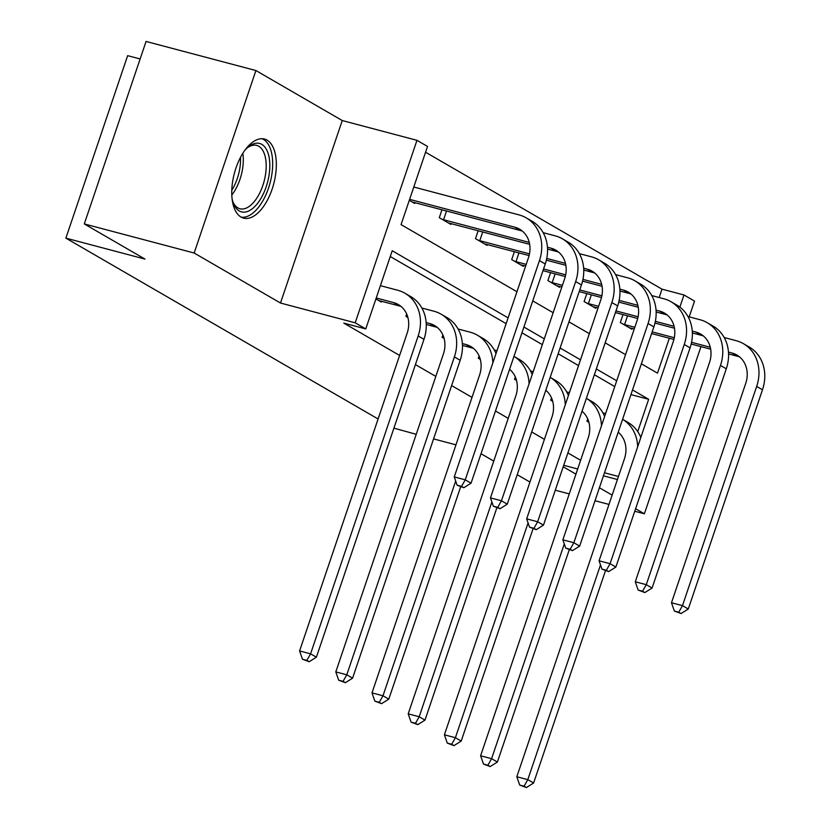 <?xml version="1.0" encoding="UTF-8"?>
<svg xmlns="http://www.w3.org/2000/svg" width="829" height="829" viewBox="0 0 829 829"><rect width="100%" height="100%" fill="white"/><g stroke="black" fill="none" stroke-linecap="round" stroke-linejoin="round"><path stroke-width="1.24" d="M241.021 217.053A40.89 20.373 -75.2 0 1 235.104 170.722A40.89 20.373 -75.2 0 1 264.513 139.054A40.89 20.373 -75.2 0 1 267.073 140.122A40.89 20.373 -75.2 0 1 272.99 186.452A40.89 20.373 -75.2 0 1 243.581 218.12A40.89 20.373 -75.2 0 1 241.021 217.053M378.097 418.987L65.874 238.141L144.982 259.083L84.289 223.934L146.059 41.45L255.923 70.538L194.152 253.021L280.492 303.031L355.195 322.813L416.966 140.329L427.526 146.443L401.06 224.618L516.944 291.735M84.289 223.934L194.152 253.021M634.755 511.255L644.392 513.804L700.971 346.626M555.275 490.208L569.254 493.908M595.015 500.737L608.994 504.436M280.492 303.031L342.253 120.547L255.923 70.538M342.253 120.547L416.966 140.329M659.169 297.528L661.998 289.166L425.567 152.225M661.998 289.166L683.977 294.979L694.536 301.103L689.2 316.865M140.132 58.963L127.645 55.657L65.874 238.141M416.22 434.303L393.91 428.147M551.503 397.879L550.715 400.2L552.715 401.36M479.1 355.942L478.312 358.263L480.312 359.423M406.687 313.994L405.899 316.326L407.899 317.486M614.755 386.563L594.362 374.749M578.549 365.589L558.155 353.776M542.342 344.626L521.949 332.812M506.136 323.652L390.262 256.534M508.094 317.87L392.221 250.752L365.755 328.926L343.786 323.113L399.609 355.444M415.422 364.605L435.816 376.418M451.618 385.578L472.012 397.381M495.493 410.977L508.218 418.355M531.7 431.95L544.425 439.329M567.896 452.924L580.632 460.292M381.578 301.238L381.299 302.077L375.9 298.948M442.893 334.968L442.106 337.289L444.106 338.45M515.296 376.905L514.508 379.236L516.519 380.387M587.709 418.852L586.922 421.173L588.922 422.334M365.755 328.926L355.195 322.813M455.96 444.831L433.577 438.904M529.959 482.074L517.223 474.696M493.752 461.1L481.027 453.722M563.212 466.789L575.937 474.157M599.408 487.753L612.144 495.131M635.615 508.726L644.392 513.804M563.71 465.297L577.689 468.996M603.45 475.825L617.429 479.525M604.486 472.779L618.455 476.478M637.729 431.608L648.661 399.298L632.517 389.941M616.703 380.78L596.31 368.978M580.507 359.817L560.114 348.004M544.301 338.843L523.907 327.03M641.366 363.807L657.511 373.154L669.324 338.242M679.863 307.124L683.977 294.979M532.757 300.896L553.15 312.709M568.953 321.859L589.346 333.672M605.16 342.833L625.553 354.646M632.195 328.419L631.916 329.248L620.31 322.533L622.993 314.595M595.989 307.445L595.709 308.284L584.103 301.559L586.787 293.621M559.793 286.471L559.502 287.311L547.896 280.596L550.591 272.658M523.586 265.508L523.296 266.347L511.7 259.622L514.384 251.684M487.379 244.534L487.1 245.374L475.494 238.648L478.178 230.721M451.173 223.561L450.893 224.4L439.287 217.685L441.971 209.747M414.966 202.597L414.687 203.437L409.288 200.307M630.942 394.604L648.661 399.298M378.687 300.564L399.36 305.942A26.217 22.528 120.1 0 1 401.101 306.492M376.231 297.994L393.557 302.585A26.217 22.528 120.1 0 1 398.345 304.564A26.217 22.528 120.1 0 1 407.184 333.061L299.59 650.931L310.574 653.843L418.168 335.973A39.315 33.782 -59.9 0 0 404.915 293.217A39.315 33.782 -59.9 0 0 397.733 290.254L380.397 285.663M306.854 660.381L302.461 659.221L309.176 661.729L306.854 660.381L310.574 653.843L316.377 657.2L423.971 339.33A39.315 33.782 -59.9 0 0 410.718 296.575L404.915 293.217M316.377 657.2L309.176 661.729M302.461 659.221L299.59 650.931M409.619 199.354L514.84 227.219A26.217 22.528 120.1 0 1 519.628 229.187A26.217 22.528 120.1 0 1 528.467 257.695L454.261 476.924L465.245 479.836L539.451 260.607A39.315 33.782 -59.9 0 0 526.197 217.851A39.315 33.782 -59.9 0 0 519.016 214.887L413.785 187.022M412.075 201.924L520.643 230.576A26.217 22.528 120.1 0 1 522.384 231.125M461.525 486.374L457.131 485.214L463.846 487.721L461.525 486.374L465.245 479.836L471.048 483.193L545.254 263.964A39.315 33.782 -59.9 0 0 532 221.208L526.197 217.851M471.048 483.193L463.846 487.721M457.131 485.214L454.261 476.924M426.251 324.45L435.567 326.916A26.217 22.528 120.1 0 1 437.308 327.465M426.158 322.595L429.764 323.548A26.217 22.528 120.1 0 1 434.551 325.528A26.217 22.528 120.1 0 1 443.391 354.035L335.797 671.904L346.781 674.806L454.375 356.936A39.315 33.782 -59.9 0 0 441.121 314.191A39.315 33.782 -59.9 0 0 433.94 311.227L421.878 308.025M343.061 681.355L338.667 680.194L345.382 682.702L343.061 681.355L346.781 674.806L352.584 678.174L460.178 360.304A39.315 33.782 -59.9 0 0 446.924 317.548L441.121 314.191M352.584 678.174L345.382 682.702M338.667 680.194L335.797 671.904M462.458 345.413L471.774 347.879A26.217 22.528 120.1 0 1 473.514 348.429M462.364 343.569L465.971 344.522A26.217 22.528 120.1 0 1 470.758 346.501A26.217 22.528 120.1 0 1 479.597 374.998L372.003 692.868L382.988 695.78L455.681 481.027M492.861 362.895A39.315 33.782 -59.9 0 0 477.328 335.154A39.315 33.782 -59.9 0 0 470.136 332.191L458.085 328.999M379.257 702.329L374.863 701.158L381.578 703.666L379.257 702.329L382.988 695.78L388.791 699.137L460.634 486.872M496.011 353.568A39.315 33.782 -59.9 0 0 483.131 338.522L477.328 335.154M388.791 699.137L381.578 703.666M374.863 701.158L372.003 692.868M547.441 247.229L551.047 248.182A26.217 22.528 120.1 0 1 555.834 250.161A26.217 22.528 120.1 0 1 564.673 278.668L490.467 497.887L501.452 500.799L575.658 281.57A39.315 33.782 -59.9 0 0 562.404 238.825A39.315 33.782 -59.9 0 0 555.212 235.85L543.161 232.659M446.541 210.949L443.567 219.726L529.254 242.42M443.567 219.726L441.898 219.188M448.282 222.897L529.658 244.348M547.534 249.083L556.85 251.55A26.217 22.528 120.1 0 1 558.591 252.099M497.721 507.348L493.328 506.187L500.042 508.695L497.721 507.348L501.452 500.799L507.255 504.167L581.461 284.938A39.315 33.782 -59.9 0 0 568.207 242.182L562.404 238.825M507.255 504.167L500.042 508.695M493.328 506.187L490.467 497.887M583.637 268.202L587.243 269.156A26.217 22.528 120.1 0 1 592.041 271.135A26.217 22.528 120.1 0 1 600.87 299.632L526.674 518.861L537.658 521.773L611.864 302.544A39.315 33.782 -59.9 0 0 598.611 259.788A39.315 33.782 -59.9 0 0 591.419 256.824L579.357 253.633M482.737 231.923L479.773 240.7L529.482 253.861M546.736 258.43L565.461 263.384M479.773 240.7L478.095 240.161M484.488 243.861L529.089 255.581M546.352 260.151L565.865 265.321M583.74 270.047L593.046 272.513A26.217 22.528 120.1 0 1 594.797 273.062M533.928 528.322L529.534 527.151L536.249 529.658L533.928 528.322L537.658 521.773L543.461 525.13L617.667 305.901A39.315 33.782 -59.9 0 0 604.414 263.156L598.611 259.788M543.461 525.13L536.249 529.658M529.534 527.151L526.674 518.861M244.824 150.339A35.388 17.627 -75.2 0 1 248.161 147.065A35.388 17.627 -75.2 0 1 269.736 168.867A35.388 17.627 -75.2 0 1 254.088 207.209A35.388 17.627 -75.2 0 1 233.332 203.064A35.388 17.627 -75.2 0 1 232.058 198.566M232.887 201.779A32.766 16.321 104.8 0 0 239.944 208.753A32.766 16.321 104.8 0 0 266.109 168.94A32.766 16.321 104.8 0 0 256.721 145.396A32.766 16.321 104.8 0 0 247.135 147.966M241.198 217.157A40.631 20.238 104.8 0 0 272.575 167.562A40.631 20.238 104.8 0 0 261.974 138.712M496.985 350.688L494.281 349.973M509.597 369.299A26.217 22.528 120.1 0 1 515.793 395.972L408.21 713.842L419.194 716.753L491.887 501.991M415.464 723.292L411.07 722.132L417.785 724.639L415.464 723.292L419.194 716.753L424.997 720.111L496.84 507.845M532.218 374.542A39.315 33.782 -59.9 0 0 519.337 359.485L513.97 356.387A39.315 33.782 -59.9 0 1 529.057 383.868M424.997 720.111L417.785 724.639M411.07 722.132L408.21 713.842M619.843 289.166L623.449 290.129A26.217 22.528 120.1 0 1 628.247 292.098A26.217 22.528 120.1 0 1 637.076 320.605L562.87 539.834L573.865 542.736L648.06 323.517A39.315 33.782 -59.9 0 0 634.817 280.762A39.315 33.782 -59.9 0 0 627.626 277.798L615.564 274.606M518.944 252.897L515.98 261.663L526.208 264.378M543.555 268.969L565.689 274.834M582.942 279.394L601.667 284.357M515.98 261.663L514.301 261.135M520.695 264.834L525.638 266.047M542.995 270.648L565.295 276.554M582.559 281.124L602.061 286.285M619.947 291.02L629.252 293.487A26.217 22.528 120.1 0 1 630.993 294.036M570.134 549.285L565.741 548.124L572.456 550.632L570.134 549.285L573.865 542.736L579.658 546.104L653.863 326.875A39.315 33.782 -59.9 0 0 640.61 284.119L634.817 280.762M579.658 546.104L572.456 550.632M565.741 548.124L562.87 539.834M533.192 371.651L530.487 370.936M545.803 390.272A26.217 22.528 120.1 0 1 552 416.946L444.406 734.805L455.401 737.717L528.083 522.964M451.67 744.266L447.277 743.105L453.991 745.613L451.67 744.266L455.401 737.717L461.193 741.085L533.047 528.809M568.425 395.506A39.315 33.782 -59.9 0 0 555.534 380.459L550.176 377.35A39.315 33.782 -59.9 0 1 565.264 404.832M461.193 741.085L453.991 745.613M447.277 743.105L444.406 734.805M656.05 310.139L659.656 311.093A26.217 22.528 120.1 0 1 664.443 313.072A26.217 22.528 120.1 0 1 673.283 341.569L599.077 560.798L610.061 563.71L684.267 344.481A39.315 33.782 -59.9 0 0 671.013 301.735A39.315 33.782 -59.9 0 0 663.832 298.761L651.77 295.57M555.15 273.86L552.176 282.637L562.404 285.342M579.761 289.943L601.895 295.798M619.149 300.367L637.874 305.331M552.176 282.637L550.508 282.098M556.901 285.798L561.844 287.021M579.202 291.611L601.502 297.518M618.766 302.088L638.268 307.258M656.143 311.994L665.459 314.46A26.217 22.528 120.1 0 1 667.2 315.01M606.341 570.259L601.947 569.098L608.662 571.606L606.341 570.259L610.061 563.71L615.864 567.067L690.07 347.848A39.315 33.782 -59.9 0 0 676.816 305.093L671.013 301.735M615.864 567.067L608.662 571.606M601.947 569.098L599.077 560.798M569.399 392.625L566.694 391.91M582.01 411.246A26.217 22.528 120.1 0 1 588.207 437.909L480.613 755.779L491.597 758.69L564.29 543.938M487.877 765.24L483.483 764.069L490.198 766.576L487.877 765.24L491.597 758.69L497.4 762.048L569.254 549.782M604.631 416.479A39.315 33.782 -59.9 0 0 591.74 401.433L586.383 398.324A39.315 33.782 -59.9 0 1 601.471 425.805M497.4 762.048L490.198 766.576M483.483 764.069L480.613 755.779M692.256 331.113L695.863 332.066A26.217 22.528 120.1 0 1 700.65 334.046A26.217 22.528 120.1 0 1 709.489 362.542L635.283 581.771L646.268 584.683L720.474 365.454A39.315 33.782 -59.9 0 0 707.22 322.699A39.315 33.782 -59.9 0 0 700.039 319.735L687.977 316.543M591.357 294.834L588.383 303.611L598.611 306.315M615.968 310.906L638.092 316.771M655.345 321.341L674.081 326.294M588.383 303.611L586.714 303.072M593.098 306.771L598.041 307.994M615.398 312.585L637.708 318.491M654.972 323.061L674.474 328.222M692.35 332.957L701.666 335.424A26.217 22.528 120.1 0 1 703.406 335.973M642.548 591.232L638.154 590.061L644.869 592.569L642.548 591.232L646.268 584.683L652.071 588.041L726.277 368.812A39.315 33.782 -59.9 0 0 713.023 326.056L707.22 322.699M652.071 588.041L644.869 592.569M638.154 590.061L635.283 581.771M605.605 413.598L602.901 412.883M618.216 432.21A26.217 22.528 120.1 0 1 624.413 458.883L516.819 776.752L527.804 779.654L600.497 564.901M524.083 786.203L519.69 785.042L526.405 787.55L524.083 786.203L527.804 779.654L533.607 783.022L605.46 570.756M640.827 437.453A39.315 33.782 -59.9 0 0 627.947 422.396L622.589 419.287M637.677 446.779A39.315 33.782 -59.9 0 0 622.579 419.298M533.607 783.022L526.405 787.55M519.69 785.042L516.819 776.752M728.463 352.076L732.069 353.04A26.217 22.528 120.1 0 1 736.857 355.009A26.217 22.528 120.1 0 1 745.696 383.516L671.49 602.745L682.474 605.647L756.68 386.418A39.315 33.782 -59.9 0 0 743.426 343.672A39.315 33.782 -59.9 0 0 736.235 340.709L724.183 337.507M627.563 315.808L624.589 324.574L634.817 327.289M652.174 331.88L674.298 337.735M691.552 342.304L710.277 347.268M624.589 324.574L622.921 324.046M629.304 327.745L634.247 328.958M651.604 333.559L673.915 339.465M691.179 344.035L710.681 349.196M728.556 353.931L737.872 356.397A26.217 22.528 120.1 0 1 739.613 356.947M678.744 612.196L674.35 611.035L681.065 613.543L678.744 612.196L682.474 605.647L688.277 609.014L762.483 389.785A39.315 33.782 -59.9 0 0 749.229 347.03L743.426 343.672M688.277 609.014L681.065 613.543M674.35 611.035L671.49 602.745M393.557 302.585L399.36 305.942M418.168 335.973L423.971 339.33M514.84 227.219L520.643 230.576M539.451 260.607L545.254 263.964M429.764 323.548L435.567 326.916M454.375 356.936L460.178 360.304M465.971 344.522L471.774 347.879M551.047 248.182L556.85 251.55M575.658 281.57L581.461 284.938M587.243 269.156L593.046 272.513M611.864 302.544L617.667 305.901M242.835 153.313A32.766 16.321 -75.2 0 1 243.218 162.878A32.766 16.321 -75.2 0 1 231.799 195.002M231.788 190.276A31.689 15.782 104.8 0 0 240.462 162.567A31.689 15.782 104.8 0 0 240.493 157.406M623.449 290.129L629.252 293.487M648.06 323.517L653.863 326.875M659.656 311.093L665.459 314.46M684.267 344.481L690.07 347.848M695.863 332.066L701.666 335.424M720.474 365.454L726.277 368.812M732.069 353.04L737.872 356.397M756.68 386.418L762.483 389.785"/></g></svg>
